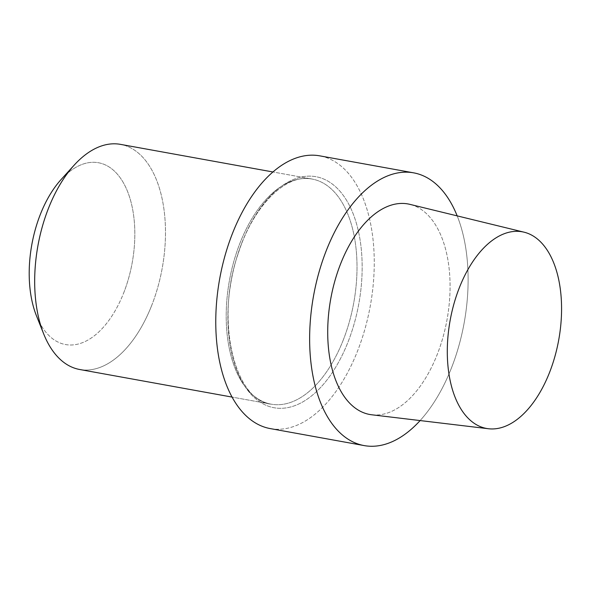 <?xml version="1.0" encoding="UTF-8"?>
<svg xmlns="http://www.w3.org/2000/svg" width="590" height="590" viewBox="0 0 590 590"><rect width="100%" height="100%" fill="white"/><g stroke="black" fill="none" stroke-linecap="round" stroke-linejoin="round"><path stroke-width="0.44" stroke-dasharray="2.95 2.21" d="M242.106 242.217A117.425 64.811 -79.7 0 1 336.307 187.421A117.425 64.811 -79.7 0 1 347.945 342.222A117.425 64.811 -79.7 0 1 253.744 397.026A117.425 64.811 -79.7 0 1 242.106 242.217A117.425 64.811 -79.7 0 1 336.307 187.421A117.425 64.811 -79.7 0 1 347.945 342.222A117.425 64.811 -79.7 0 1 253.744 397.026A117.425 64.811 -79.7 0 1 242.106 242.217M270.338 428.606A138.598 76.501 100.3 0 0 370.299 305.849A138.598 76.501 100.3 0 0 319.714 155.841A138.598 76.501 100.3 0 1 370.299 305.849A138.598 76.501 100.3 0 1 270.338 428.606M371.774 414.785A106.989 59.052 100.3 0 0 437.109 354.774A106.989 59.052 100.3 0 0 409.866 204.346A106.989 59.052 100.3 0 1 437.109 354.774A106.989 59.052 100.3 0 1 371.774 414.785M420.117 420.567A138.598 76.501 100.3 0 0 457.176 215.881A138.598 76.501 100.3 0 1 420.117 420.567M151.623 305.642A114.401 63.137 -79.7 0 1 79.687 369.495A114.401 63.137 -79.7 0 0 151.623 305.642A114.401 63.137 -79.7 0 0 120.441 144.358A114.401 63.137 -79.7 0 1 151.623 305.642M123.649 293.009A92.401 50.998 100.3 0 0 123.819 183.542A92.401 50.998 100.3 0 0 61.139 179.493A92.401 50.998 100.3 0 1 123.819 183.542A92.401 50.998 100.3 0 1 123.649 293.009A92.401 50.998 100.3 0 1 36.462 315.805A92.401 50.998 100.3 0 0 123.649 293.009M343.151 340.312A114.401 63.137 -79.7 0 1 271.216 404.172A114.401 63.137 -79.7 0 1 229.466 280.353A114.401 63.137 -79.7 0 1 311.97 179.036A114.401 63.137 -79.7 0 1 343.151 340.312A114.401 63.137 -79.7 0 1 271.216 404.172A114.401 63.137 -79.7 0 1 229.466 280.353A114.401 63.137 -79.7 0 1 311.97 179.036A114.401 63.137 -79.7 0 1 343.151 340.312M271.216 404.172C234.791 401.244 214.509 319.817 238.434 252.926C253.73 204.524 287.101 173.165 311.97 179.036L272.905 171.963L311.97 179.036C287.101 173.165 253.73 204.524 238.434 252.926C214.509 319.817 234.791 401.244 271.216 404.172L232.15 397.1L271.216 404.172"/><path stroke-width="0.89" d="M232.563 233.205A138.598 76.501 100.3 0 0 270.338 428.606L364.207 445.598A138.598 76.501 100.3 0 0 420.117 420.567A138.598 76.501 100.3 0 1 364.207 445.598A138.598 76.501 100.3 0 1 326.432 250.197A138.598 76.501 100.3 0 0 364.207 445.598L270.338 428.606A138.598 76.501 100.3 0 1 232.563 233.205A138.598 76.501 100.3 0 1 319.714 155.841A138.598 76.501 100.3 0 0 232.563 233.205M340.681 263.656A106.989 59.052 100.3 0 0 371.774 414.785A106.989 59.052 100.3 0 1 340.681 263.656A106.989 59.052 100.3 0 1 409.866 204.346A106.989 59.052 100.3 0 0 340.681 263.656M457.176 215.881A138.598 76.501 100.3 0 0 413.583 172.833A138.598 76.501 100.3 0 0 326.432 250.197A138.598 76.501 100.3 0 1 413.583 172.833A138.598 76.501 100.3 0 1 457.176 215.881M549.46 372.688A99.931 55.158 -79.7 0 1 488.432 428.738A99.931 55.158 -79.7 0 1 450.155 320.304A99.931 55.158 -79.7 0 1 524.016 232.172A99.931 55.158 -79.7 0 1 549.46 372.688A99.931 55.158 -79.7 0 1 488.432 428.738A99.931 55.158 -79.7 0 1 450.155 320.304A99.931 55.158 -79.7 0 1 524.016 232.172A99.931 55.158 -79.7 0 1 549.46 372.688M79.687 369.495A114.401 63.137 -79.7 0 1 43.667 333.866A114.401 63.137 -79.7 0 1 48.513 208.211A114.401 63.137 -79.7 0 1 74.215 165.104A114.401 63.137 -79.7 0 1 120.441 144.358A114.401 63.137 -79.7 0 0 74.215 165.104A114.401 63.137 -79.7 0 0 48.513 208.211A114.401 63.137 -79.7 0 0 43.667 333.866A114.401 63.137 -79.7 0 0 79.687 369.495L232.15 397.1L79.687 369.495M61.139 179.493A92.401 50.998 100.3 0 0 36.462 315.805L43.667 333.866L36.462 315.805A92.401 50.998 100.3 0 1 61.139 179.493L74.215 165.104L61.139 179.493M319.714 155.841L413.583 172.833L319.714 155.841M524.016 232.172L409.866 204.346L524.016 232.172M488.432 428.738L371.774 414.785L488.432 428.738M272.905 171.963L120.441 144.358L272.905 171.963"/></g></svg>
